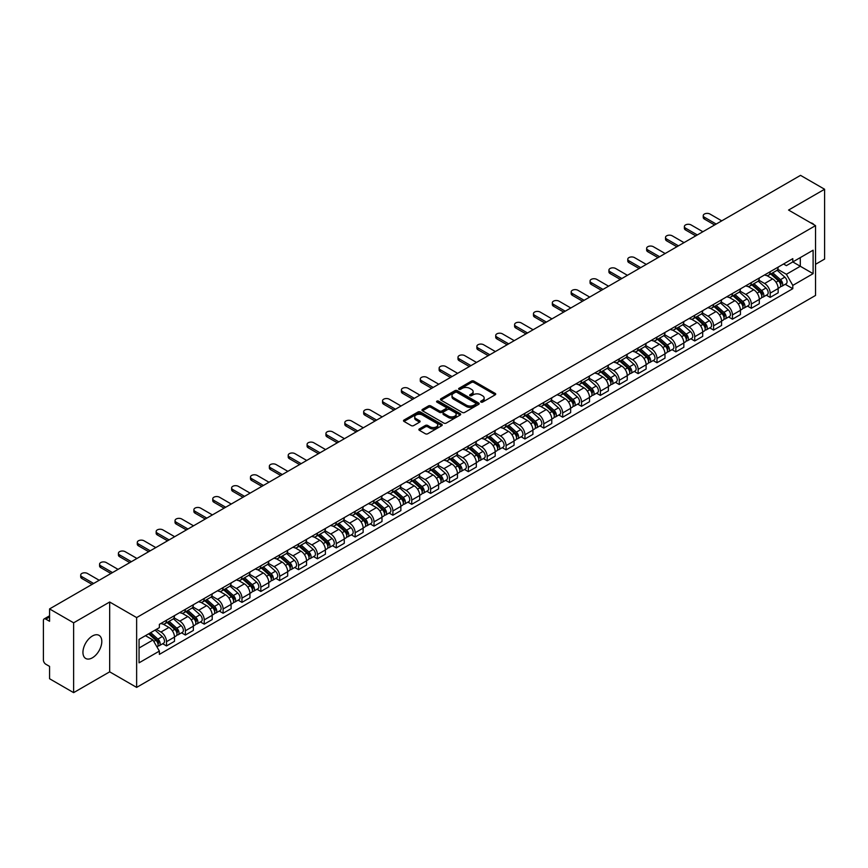 <?xml version="1.0" encoding="UTF-8"?>
<svg xmlns="http://www.w3.org/2000/svg" width="868" height="868" viewBox="0 0 868 868"><rect width="100%" height="100%" fill="white"/><g stroke="black" fill="none" stroke-linecap="round" stroke-linejoin="round"><path stroke-width="1.3" d="M480.959 402.079A1.172 0.684 0 0 0 482.619 402.079L495.227 394.799A1.682 0.966 0 0 0 495.715 394.115A1.682 0.966 0 0 0 495.227 393.421L473.863 381.095A1.682 0.966 0 0 0 471.487 381.095L458.879 388.376A1.172 0.684 0 0 0 460.539 389.331L462.167 388.387A5.371 3.103 0 0 1 469.762 388.387L471.552 389.417A5.371 3.103 0 0 1 473.125 391.609A5.371 3.103 0 0 1 471.552 393.801L469.913 394.745A1.172 0.684 0 0 0 471.574 395.7L473.212 394.766A5.371 3.103 0 0 1 480.807 394.766L482.586 395.786A5.371 3.103 0 0 1 484.16 397.989A5.371 3.103 0 0 1 482.586 400.181L480.959 401.114A1.172 0.684 0 0 0 480.959 402.079L480.959 401.114M92.377 657.803A13.335 7.703 120 0 0 101.089 646.042A13.335 7.703 120 0 0 99.05 635.354A13.335 7.703 120 0 0 92.377 636.016A13.335 7.703 120 0 0 83.664 647.767A13.335 7.703 120 0 0 85.704 658.465A13.335 7.703 120 0 0 92.377 657.803M813.945 224.714A13.335 7.703 120 0 0 812.524 223.434A13.335 7.703 120 0 0 810.701 222.848M419.374 428.922A1.682 0.966 0 0 0 418.886 429.606A1.682 0.966 0 0 0 419.374 430.3L425.374 433.761A1.682 0.966 0 0 0 427.75 433.761L441.758 425.667A1.682 0.966 0 0 0 442.246 424.984A1.682 0.966 0 0 0 441.758 424.3L420.383 411.964A1.682 0.966 0 0 0 418.018 411.964L404.011 420.047A1.682 0.966 0 0 0 403.511 420.73A1.682 0.966 0 0 0 404.011 421.425L411.248 425.602A1.682 0.966 0 0 0 413.624 425.602L419.613 422.141A1.682 0.966 0 0 0 420.112 421.457A1.682 0.966 0 0 0 419.613 420.774L416.022 418.701A4.492 2.593 0 0 1 414.709 416.868A4.492 2.593 0 0 1 417.486 414.47A4.492 2.593 0 0 1 422.38 415.034L436.441 423.15A4.492 2.593 0 0 1 437.754 424.984A4.492 2.593 0 0 1 434.987 427.381A4.492 2.593 0 0 1 430.094 426.817L427.75 425.461A1.682 0.966 0 0 0 425.374 425.461L419.374 428.922L419.374 430.3M136.634 617.582L109.672 602.012L73.628 622.823L49.563 608.924L800.535 175.358L824.6 189.257L788.567 210.056L815.529 225.626L136.634 617.582L136.634 687.402L815.529 295.445L815.529 225.626M462.286 412.441A1.682 0.966 0 0 0 464.662 412.441L478.669 404.358A1.682 0.966 0 0 0 479.158 403.674A1.682 0.966 0 0 0 478.669 402.991L457.306 390.654A1.682 0.966 0 0 0 454.93 390.654L440.922 398.738A1.682 0.966 0 0 0 440.434 399.421A1.682 0.966 0 0 0 440.922 400.105L462.286 412.441M437.298 402.329A1.172 0.684 0 0 1 438.492 402.502L460.192 415.023L446.206 423.096A1.682 0.966 0 0 1 443.83 423.096L422.466 410.759L422.466 409.392A1.682 0.966 0 0 0 421.978 410.076A1.682 0.966 0 0 0 422.466 410.759M422.466 409.392L428.456 405.931A1.682 0.966 0 0 1 430.832 405.931L439.501 410.933A1.682 0.966 0 0 0 441.877 410.933L445.848 408.644A1.682 0.966 0 0 0 446.336 407.96A1.682 0.966 0 0 0 445.848 407.266L436.832 402.058A1.172 0.684 0 0 1 438.492 401.103L460.214 413.645A1.682 0.966 0 0 1 460.702 414.329A1.682 0.966 0 0 1 460.214 415.012L460.214 413.645M73.628 622.823L73.628 692.642L49.563 678.743L49.563 666.385L45.82 664.226A3.418 1.975 -120 0 1 43.4 660.038L43.4 620.522A3.418 1.975 -120 0 1 44.105 618.949L49.563 615.803M815.529 264.306L824.6 259.076L824.6 189.257M73.628 692.642L109.672 671.832L136.634 687.402M49.563 608.924L49.563 621.282L45.82 619.123A3.418 1.975 -120 0 0 44.105 618.949M770.176 271.706A7.866 4.546 60 0 1 768.549 275.243L776.534 270.632A7.866 4.546 -120 0 0 778.162 267.105M758.86 280.18L764.621 283.51A7.866 4.546 60 0 1 770.187 293.145L778.162 288.534A7.866 4.546 -120 0 0 772.596 278.899L766.889 275.601M778.162 288.534L778.162 292.798L770.187 297.399L766.357 295.196M768.549 275.243A7.866 4.546 60 0 1 764.675 274.885M770.187 293.145L770.187 297.399M751.319 282.599A7.866 4.546 60 0 1 749.692 286.136L757.666 281.525A7.866 4.546 -120 0 0 759.294 277.988M747.489 306.089L751.319 308.292L759.294 303.681L759.294 299.427A7.866 4.546 -120 0 0 753.739 289.793L748.021 286.494M749.692 286.136A7.866 4.546 60 0 1 745.818 285.778M739.992 291.073L745.753 294.404A7.866 4.546 60 0 1 751.319 304.039L751.319 308.292M732.451 293.493A7.866 4.546 60 0 1 730.823 297.019L738.809 292.418A7.866 4.546 -120 0 0 740.437 288.881M728.621 316.972L732.451 319.185L740.437 314.574L740.437 310.321A7.866 4.546 -120 0 0 734.87 300.686L729.163 297.388M730.823 297.019A7.866 4.546 60 0 1 726.95 296.672M721.124 301.966L726.885 305.286A7.866 4.546 60 0 1 732.451 314.921L732.451 319.185M713.583 304.386A7.866 4.546 60 0 1 711.955 307.912L719.941 303.312A7.866 4.546 -120 0 0 721.568 299.775M709.764 327.865L713.583 330.079L721.568 325.467L721.568 321.214A7.866 4.546 -120 0 0 716.002 311.579L710.295 308.281M711.955 307.912A7.866 4.546 60 0 1 708.082 307.565M702.255 312.86L708.028 316.18A7.866 4.546 60 0 1 713.583 325.815L713.583 330.079M694.725 315.279A7.866 4.546 60 0 1 693.098 318.806L701.073 314.194A7.866 4.546 -120 0 0 702.7 310.668M690.895 338.759L694.725 340.972L702.7 336.361L702.7 332.097A7.866 4.546 -120 0 0 697.145 322.462L691.427 319.164M693.098 318.806A7.866 4.546 60 0 1 689.225 318.447M683.398 323.742L689.159 327.073A7.866 4.546 60 0 1 694.725 336.708L694.725 340.972M675.857 326.162A7.866 4.546 60 0 1 674.23 329.699L682.205 325.088A7.866 4.546 -120 0 0 683.843 321.561M672.027 349.652L675.857 351.855L683.843 347.254L683.843 342.99A7.866 4.546 -120 0 0 678.277 333.355L672.559 330.057M674.23 329.699A7.866 4.546 60 0 1 670.356 329.341M664.53 334.636L670.291 337.967A7.866 4.546 60 0 1 675.857 347.601L675.857 351.855M656.989 337.055A7.866 4.546 60 0 1 655.362 340.592L663.347 335.981A7.866 4.546 -120 0 0 664.975 332.455M653.17 360.546L656.989 362.748L664.975 358.148L664.975 353.884A7.866 4.546 -120 0 0 659.409 344.249L653.702 340.95M655.362 340.592A7.866 4.546 60 0 1 651.488 340.234M645.662 345.529L651.434 348.86A7.866 4.546 60 0 1 656.989 358.495L656.989 362.748M638.132 347.949A7.866 4.546 60 0 1 636.494 351.486L644.479 346.874A7.866 4.546 -120 0 0 646.107 343.337M634.302 371.439L638.132 373.641L646.107 369.03L646.107 364.777A7.866 4.546 -120 0 0 640.551 355.142L634.833 351.844M636.494 351.486A7.866 4.546 60 0 1 632.631 351.128M626.805 356.423L632.566 359.753A7.866 4.546 60 0 1 638.132 369.388L638.132 373.641M619.264 358.842A7.866 4.546 60 0 1 617.636 362.368L625.611 357.768A7.866 4.546 -120 0 0 627.239 354.231M615.434 382.321L619.264 384.535L627.249 379.924L627.249 375.67A7.866 4.546 -120 0 0 621.683 366.036L615.965 362.737M617.636 362.368A7.866 4.546 60 0 1 613.763 362.021M607.936 367.316L613.698 370.636A7.866 4.546 60 0 1 619.264 380.271L619.264 384.535M600.396 369.735A7.866 4.546 60 0 1 598.768 373.262L606.754 368.661A7.866 4.546 -120 0 0 608.381 365.124M596.576 393.215L600.396 395.428L608.381 390.817L608.381 386.564A7.866 4.546 -120 0 0 602.815 376.929L597.108 373.631M598.768 373.262A7.866 4.546 60 0 1 594.895 372.914M589.068 378.209L594.84 381.529A7.866 4.546 60 0 1 600.396 391.164L600.396 395.428M581.527 380.629A7.866 4.546 60 0 1 579.9 384.155L587.886 379.544A7.866 4.546 -120 0 0 589.513 376.018M577.708 404.108L581.538 406.322L589.513 401.71L589.513 397.446A7.866 4.546 -120 0 0 583.947 387.812L578.24 384.513M579.9 384.155A7.866 4.546 60 0 1 576.026 383.797M570.211 389.092L575.972 392.423A7.866 4.546 60 0 1 581.538 402.058L581.538 406.322M562.67 391.511A7.866 4.546 60 0 1 561.043 395.048L569.017 390.437A7.866 4.546 -120 0 0 570.645 386.911M558.84 415.002L562.67 417.204L570.645 412.604L570.645 408.34A7.866 4.546 -120 0 0 565.09 398.705L559.372 395.407M561.043 395.048A7.866 4.546 60 0 1 557.169 394.69M551.343 399.985L557.104 403.316A7.866 4.546 60 0 1 562.67 412.951L562.67 417.204M543.802 402.405A7.866 4.546 60 0 1 542.174 405.942L550.16 401.331A7.866 4.546 -120 0 0 551.788 397.804M539.972 425.895L543.802 428.098L551.788 423.497L551.788 419.233A7.866 4.546 -120 0 0 546.222 409.598L540.514 406.3M542.174 405.942A7.866 4.546 60 0 1 538.301 405.584M532.475 410.879L538.236 414.21A7.866 4.546 60 0 1 543.802 423.844L543.802 428.098M524.934 413.298A7.866 4.546 60 0 1 523.306 416.835L531.292 412.224A7.866 4.546 -120 0 0 532.919 408.687M521.115 436.778L524.934 438.991L532.919 434.38L532.919 430.127A7.866 4.546 -120 0 0 527.353 420.492L521.646 417.193M523.306 416.835A7.866 4.546 60 0 1 519.433 416.477M513.606 421.772L519.379 425.103A7.866 4.546 60 0 1 524.934 434.738L524.934 438.991M506.077 424.192A7.866 4.546 60 0 1 504.449 427.718L512.424 423.117A7.866 4.546 -120 0 0 514.051 419.58M502.246 447.671L506.077 449.884L514.051 445.273L514.051 441.02A7.866 4.546 -120 0 0 508.496 431.385L502.778 428.087M504.449 427.718A7.866 4.546 60 0 1 500.576 427.371M494.749 432.665L500.51 435.986A7.866 4.546 60 0 1 506.077 445.62L506.077 449.884M487.208 435.085A7.866 4.546 60 0 1 485.581 438.611L493.556 434.011A7.866 4.546 -120 0 0 495.194 430.474M483.378 458.564L487.208 460.778L495.194 456.167L495.194 451.913A7.866 4.546 -120 0 0 489.628 442.279L483.91 438.98M485.581 438.611A7.866 4.546 60 0 1 481.707 438.253M475.881 443.548L481.642 446.879A7.866 4.546 60 0 1 487.208 456.514L487.208 460.778M468.34 445.978A7.866 4.546 60 0 1 466.713 449.505L474.698 444.893A7.866 4.546 -120 0 0 476.326 441.367M464.521 469.458L468.34 471.671L476.326 467.06L476.326 462.796A7.866 4.546 -120 0 0 470.76 453.161L465.053 449.863M466.713 449.505A7.866 4.546 60 0 1 462.839 449.147M457.013 454.441L462.785 457.772A7.866 4.546 60 0 1 468.34 467.407L468.34 471.671M449.483 456.861A7.866 4.546 60 0 1 447.845 460.398L455.83 455.787A7.866 4.546 -120 0 0 457.458 452.261M445.653 480.351L449.483 482.554L457.458 477.953L457.458 473.689A7.866 4.546 -120 0 0 451.902 464.054L446.185 460.756M447.845 460.398A7.866 4.546 60 0 1 443.982 460.04M438.156 465.335L443.917 468.666A7.866 4.546 60 0 1 449.483 478.301L449.483 482.554M430.615 467.754A7.866 4.546 60 0 1 428.987 471.291L436.962 466.68A7.866 4.546 -120 0 0 438.59 463.154M426.785 491.245L430.615 493.447L438.6 488.847L438.6 484.583A7.866 4.546 -120 0 0 433.034 474.948L427.316 471.649M428.987 471.291A7.866 4.546 60 0 1 425.114 470.933M419.287 476.228L425.049 479.559A7.866 4.546 60 0 1 430.615 489.194L430.615 493.447M411.747 478.648A7.866 4.546 60 0 1 410.119 482.185L418.105 477.574A7.866 4.546 -120 0 0 419.732 474.036M407.927 502.127L411.747 504.341L419.732 499.729L419.732 495.476A7.866 4.546 -120 0 0 414.166 485.841L408.459 482.543M410.119 482.185A7.866 4.546 60 0 1 406.246 481.827M400.419 487.122L406.191 490.453A7.866 4.546 60 0 1 411.747 500.087L411.747 504.341M392.879 489.541A7.866 4.546 60 0 1 391.251 493.067L399.237 488.467A7.866 4.546 -120 0 0 400.864 484.93M389.059 513.021L392.889 515.234L400.864 510.623L400.864 506.369A7.866 4.546 -120 0 0 395.298 496.735L389.591 493.436M391.251 493.067A7.866 4.546 60 0 1 387.378 492.72M381.562 498.015L387.323 501.335A7.866 4.546 60 0 1 392.889 510.97L392.889 515.234M374.021 500.435A7.866 4.546 60 0 1 372.394 503.961L380.368 499.35A7.866 4.546 -120 0 0 381.996 495.823M370.191 523.914L374.021 526.127L381.996 521.516L381.996 517.263A7.866 4.546 -120 0 0 376.441 507.628L370.723 504.33M372.394 503.961A7.866 4.546 60 0 1 368.52 503.603M362.694 508.898L368.455 512.229A7.866 4.546 60 0 1 374.021 521.863L374.021 526.127M355.153 511.328A7.866 4.546 60 0 1 353.526 514.854L361.511 510.243A7.866 4.546 -120 0 0 363.139 506.717M351.323 534.807L355.153 537.021L363.139 532.409L363.139 528.145A7.866 4.546 -120 0 0 357.573 518.511L351.865 515.212M353.526 514.854A7.866 4.546 60 0 1 349.652 514.496M343.826 519.791L349.587 523.122A7.866 4.546 60 0 1 355.153 532.757L355.153 537.021M336.285 522.211A7.866 4.546 60 0 1 334.657 525.748L342.643 521.136A7.866 4.546 -120 0 0 344.271 517.61M332.466 545.701L336.285 547.903L344.271 543.303L344.271 539.039A7.866 4.546 -120 0 0 338.704 529.404L332.997 526.106M334.657 525.748A7.866 4.546 60 0 1 330.784 525.39M324.957 530.684L330.73 534.015A7.866 4.546 60 0 1 336.285 543.65L336.285 547.903M317.428 533.104A7.866 4.546 60 0 1 315.8 536.641L323.775 532.03A7.866 4.546 -120 0 0 325.402 528.504M313.598 556.594L317.428 558.797L325.402 554.196L325.402 549.932A7.866 4.546 -120 0 0 319.847 540.297L314.129 536.999M315.8 536.641A7.866 4.546 60 0 1 311.927 536.283M306.1 541.578L311.862 544.909A7.866 4.546 60 0 1 317.428 554.543L317.428 558.797M298.559 543.997A7.866 4.546 60 0 1 296.932 547.534L304.907 542.923A7.866 4.546 -120 0 0 306.545 539.386M294.729 567.477L298.559 569.69L306.545 565.079L306.545 560.826A7.866 4.546 -120 0 0 300.979 551.191L295.261 547.892M296.932 547.534A7.866 4.546 60 0 1 293.059 547.176M287.232 552.471L292.993 555.802A7.866 4.546 60 0 1 298.559 565.437L298.559 569.69M279.691 554.891A7.866 4.546 60 0 1 278.064 558.417L286.049 553.817A7.866 4.546 -120 0 0 287.677 550.279M275.872 578.37L279.691 580.583L287.677 575.972L287.677 571.719A7.866 4.546 -120 0 0 282.111 562.084L276.404 558.786M278.064 558.417A7.866 4.546 60 0 1 274.19 558.07M268.364 563.365L274.136 566.685A7.866 4.546 60 0 1 279.691 576.319L279.691 580.583M260.834 565.784A7.866 4.546 60 0 1 259.196 569.31L267.181 564.699A7.866 4.546 -120 0 0 268.809 561.173M257.004 589.264L260.834 591.477L268.809 586.866L268.809 582.602A7.866 4.546 -120 0 0 263.254 572.967L257.536 569.668M259.196 569.31A7.866 4.546 60 0 1 255.333 568.952M249.507 574.247L255.268 577.578A7.866 4.546 60 0 1 260.834 587.213L260.834 591.477M241.966 576.678A7.866 4.546 60 0 1 240.338 580.204L248.313 575.592A7.866 4.546 -120 0 0 249.951 572.066M238.136 600.157L241.966 602.37L249.951 597.759L249.951 593.495A7.866 4.546 -120 0 0 244.385 583.86L238.667 580.562M240.338 580.204A7.866 4.546 60 0 1 236.465 579.846M230.638 585.14L236.4 588.471A7.866 4.546 60 0 1 241.966 598.106L241.966 602.37M223.098 587.56A7.866 4.546 60 0 1 221.47 591.097L229.456 586.486A7.866 4.546 -120 0 0 231.083 582.96M219.278 611.05L223.098 613.253L231.083 608.652L231.083 604.388A7.866 4.546 -120 0 0 225.517 594.754L219.81 591.455M221.47 591.097A7.866 4.546 60 0 1 217.597 590.739M211.77 596.034L217.542 599.365A7.866 4.546 60 0 1 223.098 609L223.098 613.253M204.23 598.453A7.866 4.546 60 0 1 202.602 601.991L210.588 597.379A7.866 4.546 -120 0 0 212.215 593.842M200.41 621.944L204.24 624.146L212.215 619.546L212.215 615.282A7.866 4.546 -120 0 0 206.649 605.647L200.942 602.349M202.602 601.991A7.866 4.546 60 0 1 198.729 601.632M192.913 606.927L198.674 610.258A7.866 4.546 60 0 1 204.24 619.893L204.24 624.146M185.372 609.347A7.866 4.546 60 0 1 183.745 612.873L191.719 608.273A7.866 4.546 -120 0 0 193.347 604.736M181.542 632.826L185.372 635.04L193.347 630.428L193.347 626.175A7.866 4.546 -120 0 0 187.792 616.54L182.074 613.242M183.745 612.873A7.866 4.546 60 0 1 179.871 612.526M174.045 617.821L179.806 621.141A7.866 4.546 60 0 1 185.372 630.786L185.372 635.04M166.504 620.24A7.866 4.546 60 0 1 164.877 623.766L172.862 619.166A7.866 4.546 -120 0 0 174.49 615.629M162.674 643.72L166.504 645.933L174.49 641.322L174.49 637.069A7.866 4.546 -120 0 0 168.924 627.434L163.217 624.135M164.877 623.766A7.866 4.546 60 0 1 161.003 623.419M156.349 629.387L160.938 632.034A7.866 4.546 60 0 1 166.504 641.669L166.504 645.933M783.544 263.991L786.386 265.63L813.11 250.201L800.296 257.601L800.296 266.259L786.386 274.288L777.717 269.286M139.054 648.027L152.963 639.998L159.376 651.098L139.054 662.827L139.054 639.369L159.376 627.64L159.376 624.352L792.799 258.653L792.799 261.93L813.11 273.659L792.799 285.398L786.386 274.288M813.11 250.201L813.11 273.659M159.376 651.098L159.376 654.374L792.799 288.675L792.799 285.398M109.672 602.012L109.672 671.832M152.963 639.998L145.466 635.669M785.225 284.303L792.799 288.675M481.425 402.242L482.586 401.569A5.371 3.103 0 0 0 484.16 399.378L484.16 397.989M473.125 391.609L473.125 393.009A5.371 3.103 0 0 1 471.552 395.2L470.38 395.873M495.205 394.81L473.863 382.484A1.682 0.966 0 0 0 471.487 382.484L459.346 389.493M478.669 402.991L478.669 404.358L457.306 392.043A1.682 0.966 0 0 0 454.93 392.043L440.944 400.115L440.922 398.738M475.697 404.152A1.172 0.684 0 0 0 475.697 403.197L456.948 392.369A1.172 0.684 0 0 0 455.288 392.369L453.563 393.356A5.371 3.103 0 0 0 451.989 395.548A5.371 3.103 0 0 0 453.563 397.739L466.387 405.15A5.371 3.103 0 0 0 473.982 405.15L475.697 404.152L475.697 405.551A1.172 0.684 0 0 0 476.044 405.063L476.044 403.674M451.989 395.548L451.989 396.947A5.371 3.103 0 0 0 453.563 399.139L453.563 397.739M475.697 405.551L473.982 406.539A5.371 3.103 0 0 1 466.387 406.539L453.563 399.139M422.488 410.781L428.456 407.331L428.456 405.931M446.336 407.96L446.336 409.349A1.682 0.966 0 0 1 445.848 410.032L441.877 412.333A1.682 0.966 0 0 1 439.501 412.333L430.832 407.331A1.682 0.966 0 0 0 428.456 407.331M448.485 416.13A4.492 2.593 0 0 0 453.389 416.694A4.492 2.593 0 0 0 456.156 414.296A4.492 2.593 0 0 0 454.843 412.463L449.884 409.598A1.682 0.966 0 0 0 447.508 409.598L443.537 411.899A1.682 0.966 0 0 0 443.038 412.582A1.682 0.966 0 0 0 443.537 413.266L448.485 416.13L448.485 417.519A4.492 2.593 0 0 0 453.389 418.083A4.492 2.593 0 0 0 456.156 415.685L456.156 414.296M443.038 412.582L443.038 413.982A1.682 0.966 0 0 0 443.537 414.665L443.537 413.266M448.485 417.519L443.537 414.665M437.754 424.984L437.754 426.383A4.492 2.593 0 0 1 434.987 428.781A4.492 2.593 0 0 1 430.094 428.217L427.75 426.861A1.682 0.966 0 0 0 425.374 426.861L419.396 430.311M414.709 416.868L414.709 418.257A4.492 2.593 0 0 0 416.022 420.09L416.022 418.701M419.591 422.152L416.022 420.09M441.736 425.678L420.383 413.363A1.682 0.966 0 0 0 418.018 413.363L404.032 421.436M770.73 273.984L778.412 280.841A4.275 2.474 60 0 1 779.757 287.46L778.162 288.371M770.936 274.169L774.549 276.252M771.5 273.539L780.061 281.167A2.051 1.183 60 0 1 780.701 284.346A2.051 1.183 60 0 1 780.516 284.422M772.78 272.802L780.473 279.659A4.275 2.474 60 0 1 781.808 286.266A4.275 2.474 60 0 1 780.516 286.407M777.066 270.219L784.824 277.142A4.275 2.474 60 0 1 786.169 283.76L781.808 286.266M714.614 224.964L704.393 219.061A3.939 2.268 180 0 1 703.243 217.456L703.243 215.644A3.939 2.268 -0 0 0 704.393 217.25L716.187 224.063M721.753 220.852L709.959 214.038A3.939 2.268 -0 0 0 705.673 213.55A3.939 2.268 -0 0 0 703.243 215.644M751.862 284.878L759.554 291.735A4.275 2.474 60 0 1 760.889 298.342L759.294 299.265M752.068 285.062L755.681 287.145M752.643 284.433L761.193 292.06A2.051 1.183 60 0 1 761.833 295.239A2.051 1.183 60 0 1 761.648 295.304M753.923 283.684L761.605 290.552A4.275 2.474 60 0 1 762.95 297.16A4.275 2.474 60 0 1 761.659 297.301M758.209 281.113L765.956 288.035A4.275 2.474 60 0 1 767.301 294.643L762.95 297.16M732.993 295.771L740.686 302.628A4.275 2.474 60 0 1 742.031 309.236L740.437 310.158M733.2 295.945L736.823 298.039M733.775 295.315L742.324 302.954A2.051 1.183 60 0 1 742.975 306.122A2.051 1.183 60 0 1 742.78 306.198M735.055 294.577L742.737 301.446A4.275 2.474 60 0 1 744.082 308.053A4.275 2.474 60 0 1 742.791 308.194M739.341 292.006L747.098 298.928A4.275 2.474 60 0 1 748.433 305.536L744.082 308.053M695.745 235.857L685.536 229.955A3.939 2.268 180 0 1 684.375 228.349L684.375 226.537A3.939 2.268 -0 0 0 685.536 228.143L697.319 234.946M702.885 231.734L691.091 224.931A3.939 2.268 -0 0 0 686.805 224.443A3.939 2.268 -0 0 0 684.375 226.537M676.888 246.751L666.667 240.848A3.939 2.268 180 0 1 665.517 239.242L665.517 237.431A3.939 2.268 -0 0 0 666.667 239.036L678.461 245.839M684.017 242.628L672.233 235.825A3.939 2.268 -0 0 0 667.948 235.326A3.939 2.268 -0 0 0 665.517 237.431M714.136 306.664L721.818 313.522A4.275 2.474 60 0 1 723.163 320.129L721.568 321.051M714.331 306.838L717.955 308.932M714.906 306.209L723.467 313.847A2.051 1.183 60 0 1 724.107 317.015A2.051 1.183 60 0 1 723.923 317.091M716.187 305.471L723.879 312.328A4.275 2.474 60 0 1 725.214 318.947A4.275 2.474 60 0 1 723.923 319.077M720.473 302.899L728.23 309.822A4.275 2.474 60 0 1 729.576 316.429L725.214 318.947M695.268 317.547L702.95 324.415A4.275 2.474 60 0 1 704.295 331.023L702.7 331.945M695.474 317.731L699.087 319.825M696.038 317.102L704.599 324.74A2.051 1.183 60 0 1 705.239 327.909A2.051 1.183 60 0 1 705.055 327.985M697.319 316.364L705.011 323.221A4.275 2.474 60 0 1 706.357 329.84A4.275 2.474 60 0 1 705.066 329.97M701.615 313.793L709.362 320.715A4.275 2.474 60 0 1 710.708 327.323L706.357 329.84M676.4 328.44L684.092 335.298A4.275 2.474 60 0 1 685.427 341.916L683.832 342.838M676.606 328.625L680.23 330.708M677.181 327.995L685.731 335.623A2.051 1.183 60 0 1 686.382 338.802A2.051 1.183 60 0 1 686.187 338.878M678.461 327.258L686.143 334.115A4.275 2.474 60 0 1 687.489 340.723A4.275 2.474 60 0 1 686.197 340.864M682.747 324.686L690.505 331.598A4.275 2.474 60 0 1 691.839 338.216L687.489 340.723M658.02 257.644L647.799 251.742A3.939 2.268 180 0 1 646.649 250.136L646.649 248.324A3.939 2.268 -0 0 0 647.799 249.93L659.593 256.733M665.159 253.521L653.365 246.718A3.939 2.268 -0 0 0 649.08 246.219A3.939 2.268 -0 0 0 646.649 248.324M639.152 268.527L628.942 262.635A3.939 2.268 180 0 1 627.781 261.029L627.781 259.207A3.939 2.268 -0 0 0 628.942 260.812L640.725 267.626M646.291 264.414L634.497 257.601A3.939 2.268 -0 0 0 630.211 257.112A3.939 2.268 -0 0 0 627.781 259.207M620.295 279.42L610.074 273.529A3.939 2.268 180 0 1 608.924 271.923L608.924 270.1A3.939 2.268 -0 0 0 610.074 271.706L621.868 278.519M627.423 275.308L615.64 268.494A3.939 2.268 -0 0 0 611.343 268.006A3.939 2.268 -0 0 0 608.924 270.1M657.543 339.334L665.224 346.191A4.275 2.474 60 0 1 666.57 352.809L664.975 353.721M657.738 339.518L661.362 341.601M658.313 338.889L666.863 346.516A2.051 1.183 60 0 1 667.514 349.695A2.051 1.183 60 0 1 667.329 349.771M659.593 338.151L667.286 345.008A4.275 2.474 60 0 1 668.62 351.616A4.275 2.474 60 0 1 667.329 351.757M663.879 335.569L671.637 342.491A4.275 2.474 60 0 1 672.982 349.11L668.62 351.616M601.426 290.313L591.206 284.411A3.939 2.268 180 0 1 590.056 282.805L590.056 280.993A3.939 2.268 -0 0 0 591.206 282.599L603 289.402M608.566 286.19L596.772 279.387A3.939 2.268 -0 0 0 592.486 278.899A3.939 2.268 -0 0 0 590.056 280.993M638.674 350.227L646.356 357.084A4.275 2.474 60 0 1 647.702 363.692L646.107 364.614M638.881 350.412L642.494 352.495M639.445 349.782L648.005 357.41A2.051 1.183 60 0 1 648.646 360.589A2.051 1.183 60 0 1 648.461 360.654M640.725 349.034L648.418 355.902A4.275 2.474 60 0 1 649.763 362.509A4.275 2.474 60 0 1 648.472 362.65M645.011 346.462L652.769 353.385A4.275 2.474 60 0 1 654.114 359.992L649.763 362.509M582.558 301.207L572.337 295.304A3.939 2.268 180 0 1 571.187 293.699L571.187 291.887A3.939 2.268 -0 0 0 572.337 293.493L584.131 300.295M589.697 297.084L577.904 290.281A3.939 2.268 -0 0 0 573.618 289.793A3.939 2.268 -0 0 0 571.187 291.887M619.806 361.121L627.499 367.978A4.275 2.474 60 0 1 628.833 374.585L627.239 375.508M620.012 361.294L623.625 363.388M620.587 360.665L629.137 368.303A2.051 1.183 60 0 1 629.777 371.471A2.051 1.183 60 0 1 629.593 371.547M621.868 359.927L629.55 366.784A4.275 2.474 60 0 1 630.895 373.403A4.275 2.474 60 0 1 629.604 373.533M626.154 357.356L633.9 364.278A4.275 2.474 60 0 1 635.246 370.886L630.895 373.403M563.701 312.1L553.48 306.198A3.939 2.268 180 0 1 552.33 304.592L552.33 302.78A3.939 2.268 -0 0 0 553.48 304.386L565.263 311.189M570.829 307.977L559.035 301.174A3.939 2.268 -0 0 0 554.75 300.675A3.939 2.268 -0 0 0 552.33 302.78M600.949 372.014L608.631 378.871A4.275 2.474 60 0 1 609.976 385.479L608.381 386.401M601.144 372.188L604.768 374.282M601.719 371.558L610.269 379.197A2.051 1.183 60 0 1 610.92 382.365A2.051 1.183 60 0 1 610.725 382.441M603 370.82L610.681 377.678A4.275 2.474 60 0 1 612.027 384.296A4.275 2.474 60 0 1 610.736 384.426M607.285 368.249L615.043 375.171A4.275 2.474 60 0 1 616.378 381.779L612.027 384.296M544.833 322.994L534.612 317.091A3.939 2.268 180 0 1 533.462 315.485L533.462 313.673A3.939 2.268 -0 0 0 534.612 315.279L546.406 322.082M551.961 318.871L540.178 312.068A3.939 2.268 -0 0 0 535.892 311.569A3.939 2.268 -0 0 0 533.462 313.673M582.081 382.896L589.763 389.765A4.275 2.474 60 0 1 591.108 396.372L589.513 397.294M582.287 383.081L585.9 385.175M582.851 382.452L591.412 390.09A2.051 1.183 60 0 1 592.052 393.258A2.051 1.183 60 0 1 591.867 393.334M584.131 381.714L591.824 388.571A4.275 2.474 60 0 1 593.159 395.179A4.275 2.474 60 0 1 591.867 395.32M588.417 379.142L596.175 386.054A4.275 2.474 60 0 1 597.52 392.672L593.159 395.179M525.965 333.876L515.744 327.985A3.939 2.268 180 0 1 514.594 326.379L514.594 324.556A3.939 2.268 -0 0 0 515.744 326.162L527.538 332.976M533.104 329.764L521.31 322.95A3.939 2.268 -0 0 0 517.024 322.462A3.939 2.268 -0 0 0 514.594 324.556M563.213 393.79L570.905 400.647A4.275 2.474 60 0 1 572.24 407.266L570.645 408.188M563.419 393.974L567.032 396.058M563.994 393.345L572.544 400.973A2.051 1.183 60 0 1 573.184 404.152A2.051 1.183 60 0 1 572.999 404.228M565.274 392.607L572.956 399.464A4.275 2.474 60 0 1 574.301 406.072A4.275 2.474 60 0 1 573.01 406.213M569.56 390.036L577.307 396.947A4.275 2.474 60 0 1 578.652 403.566L574.301 406.072M507.096 344.77L496.887 338.878A3.939 2.268 180 0 1 495.726 337.272L495.726 335.449A3.939 2.268 -0 0 0 496.887 337.055L508.67 343.869M514.236 340.657L502.442 333.844A3.939 2.268 -0 0 0 498.156 333.355A3.939 2.268 -0 0 0 495.726 335.449M544.344 404.683L552.037 411.541A4.275 2.474 60 0 1 553.383 418.159L551.788 419.07M544.551 404.868L548.175 406.951M545.126 404.238L553.675 411.866A2.051 1.183 60 0 1 554.327 415.045A2.051 1.183 60 0 1 554.131 415.121M546.406 403.501L554.088 410.358A4.275 2.474 60 0 1 555.433 416.966A4.275 2.474 60 0 1 554.142 417.107M550.692 400.918L558.45 407.841A4.275 2.474 60 0 1 559.784 414.448L555.433 416.966M488.239 355.663L478.018 349.761A3.939 2.268 180 0 1 476.868 348.155L476.868 346.343A3.939 2.268 -0 0 0 478.018 347.949L489.812 354.752M495.368 351.54L483.584 344.737A3.939 2.268 -0 0 0 479.299 344.249A3.939 2.268 -0 0 0 476.868 346.343M525.487 415.577L533.169 422.434A4.275 2.474 60 0 1 534.514 429.042L532.919 429.964M525.683 415.761L529.306 417.844M526.258 415.132L534.818 422.759A2.051 1.183 60 0 1 535.458 425.938A2.051 1.183 60 0 1 535.274 426.004M527.538 414.383L535.231 421.251A4.275 2.474 60 0 1 536.565 427.859A4.275 2.474 60 0 1 535.274 428M531.824 411.812L539.581 418.734A4.275 2.474 60 0 1 540.927 425.342L536.565 427.859M469.371 366.556L459.15 360.654A3.939 2.268 180 0 1 458 359.048L458 357.236A3.939 2.268 -0 0 0 459.15 358.842L470.944 365.645M476.51 362.433L464.716 355.63A3.939 2.268 -0 0 0 460.431 355.142A3.939 2.268 -0 0 0 458 357.236M506.619 426.47L514.301 433.327A4.275 2.474 60 0 1 515.646 439.935L514.051 440.857M506.825 426.644L510.438 428.738M507.389 426.014L515.95 433.653A2.051 1.183 60 0 1 516.59 436.821A2.051 1.183 60 0 1 516.406 436.897M508.67 425.277L516.362 432.134A4.275 2.474 60 0 1 517.708 438.752A4.275 2.474 60 0 1 516.417 438.882M512.966 422.705L520.713 429.627A4.275 2.474 60 0 1 522.059 436.235L517.708 438.752M450.503 377.45L440.293 371.547A3.939 2.268 180 0 1 439.132 369.942L439.132 368.13A3.939 2.268 -0 0 0 440.293 369.735L452.076 376.538M457.642 373.327L445.848 366.524A3.939 2.268 -0 0 0 441.562 366.025A3.939 2.268 -0 0 0 439.132 368.13M487.751 437.353L495.444 444.221A4.275 2.474 60 0 1 496.778 450.828L495.183 451.751M487.957 437.537L491.581 439.631M488.532 436.908L497.082 444.546A2.051 1.183 60 0 1 497.733 447.714A2.051 1.183 60 0 1 497.538 447.79M489.812 436.17L497.494 443.027A4.275 2.474 60 0 1 498.84 449.646A4.275 2.474 60 0 1 497.548 449.776M494.098 433.599L501.856 440.521A4.275 2.474 60 0 1 503.19 447.129L498.84 449.646M431.646 388.343L421.425 382.441A3.939 2.268 180 0 1 420.275 380.835L420.275 379.023A3.939 2.268 -0 0 0 421.425 380.629L433.219 387.432M438.774 384.22L426.991 377.417A3.939 2.268 -0 0 0 422.694 376.918A3.939 2.268 -0 0 0 420.275 379.023M468.894 448.246L476.575 455.114A4.275 2.474 60 0 1 477.921 461.722L476.326 462.644M469.089 448.43L472.713 450.525M469.664 447.801L478.214 455.44A2.051 1.183 60 0 1 478.865 458.608A2.051 1.183 60 0 1 478.68 458.684M470.944 447.063L478.637 453.921A4.275 2.474 60 0 1 479.971 460.528A4.275 2.474 60 0 1 478.68 460.669M475.23 444.492L482.988 451.403A4.275 2.474 60 0 1 484.333 458.022L479.971 460.528M412.777 399.226L402.557 393.334A3.939 2.268 180 0 1 401.407 391.728L401.407 389.906A3.939 2.268 -0 0 0 402.557 391.511L414.351 398.325M419.917 395.114L408.123 388.3A3.939 2.268 -0 0 0 403.837 387.812A3.939 2.268 -0 0 0 401.407 389.906M450.025 459.139L457.707 465.997A4.275 2.474 60 0 1 459.053 472.615L457.458 473.537M450.232 459.324L453.845 461.407M450.796 458.695L459.356 466.322A2.051 1.183 60 0 1 459.997 469.501A2.051 1.183 60 0 1 459.812 469.577M452.076 457.957L459.769 464.814A4.275 2.474 60 0 1 461.114 471.422A4.275 2.474 60 0 1 459.823 471.563M456.362 455.385L464.12 462.297A4.275 2.474 60 0 1 465.465 468.915L461.114 471.422M393.909 410.119L383.689 404.228A3.939 2.268 180 0 1 382.538 402.622L382.538 400.799A3.939 2.268 -0 0 0 383.689 402.405L395.482 409.219M401.049 406.007L389.255 399.193A3.939 2.268 -0 0 0 384.969 398.705A3.939 2.268 -0 0 0 382.538 400.799M431.157 470.033L438.85 476.89A4.275 2.474 60 0 1 440.184 483.509L438.59 484.42M431.363 470.217L434.976 472.3M431.939 469.588L440.488 477.216A2.051 1.183 60 0 1 441.128 480.395A2.051 1.183 60 0 1 440.944 480.471M433.219 468.85L440.901 475.707A4.275 2.474 60 0 1 442.246 482.315A4.275 2.474 60 0 1 440.955 482.456M437.505 466.268L445.251 473.19A4.275 2.474 60 0 1 446.597 479.798L442.246 482.315M375.052 421.013L364.831 415.11A3.939 2.268 180 0 1 363.681 413.504L363.681 411.692A3.939 2.268 -0 0 0 364.831 413.298L376.614 420.101M382.18 416.89L370.386 410.087A3.939 2.268 -0 0 0 366.101 409.598A3.939 2.268 -0 0 0 363.681 411.692M412.3 480.926L419.982 487.783A4.275 2.474 60 0 1 421.327 494.391L419.732 495.313M412.495 481.111L416.119 483.194M413.07 480.481L421.62 488.109A2.051 1.183 60 0 1 422.271 491.277A2.051 1.183 60 0 1 422.076 491.353M414.351 479.733L422.032 486.601A4.275 2.474 60 0 1 423.378 493.208A4.275 2.474 60 0 1 422.087 493.349M418.636 477.161L426.394 484.084A4.275 2.474 60 0 1 427.729 490.691L423.378 493.208M356.184 431.906L345.963 426.004A3.939 2.268 180 0 1 344.813 424.398L344.813 422.586A3.939 2.268 -0 0 0 345.963 424.192L357.757 430.995M363.312 427.783L351.529 420.98A3.939 2.268 -0 0 0 347.243 420.492A3.939 2.268 -0 0 0 344.813 422.586M393.432 491.82L401.114 498.677A4.275 2.474 60 0 1 402.459 505.284L400.864 506.207M393.638 491.993L397.251 494.087M394.202 491.364L402.763 499.002A2.051 1.183 60 0 1 403.403 502.171A2.051 1.183 60 0 1 403.219 502.246M395.482 490.626L403.175 497.483A4.275 2.474 60 0 1 404.51 504.102A4.275 2.474 60 0 1 403.219 504.232M399.768 488.055L407.526 494.977A4.275 2.474 60 0 1 408.871 501.585L404.51 504.102M337.316 442.799L327.095 436.897A3.939 2.268 180 0 1 325.945 435.291L325.945 433.479A3.939 2.268 -0 0 0 327.095 435.085L338.889 441.888M344.455 438.676L332.661 431.873A3.939 2.268 -0 0 0 328.375 431.374A3.939 2.268 -0 0 0 325.945 433.479M374.564 502.702L382.256 509.57A4.275 2.474 60 0 1 383.591 516.178L381.996 517.1M374.77 502.887L378.383 504.981M375.345 502.257L383.895 509.896A2.051 1.183 60 0 1 384.535 513.064A2.051 1.183 60 0 1 384.35 513.14M376.625 501.52L384.307 508.377A4.275 2.474 60 0 1 385.652 514.995A4.275 2.474 60 0 1 384.361 515.125M380.911 498.948L388.658 505.87A4.275 2.474 60 0 1 390.003 512.478L385.652 514.995M318.447 453.693L308.238 447.79A3.939 2.268 180 0 1 307.077 446.185L307.077 444.373A3.939 2.268 -0 0 0 308.238 445.978L320.021 452.781M325.587 449.57L313.793 442.767A3.939 2.268 -0 0 0 309.507 442.268A3.939 2.268 -0 0 0 307.077 444.373M355.696 513.596L363.388 520.453A4.275 2.474 60 0 1 364.734 527.071L363.139 527.994M355.902 513.78L359.526 515.874M356.477 513.151L365.027 520.778A2.051 1.183 60 0 1 365.678 523.957A2.051 1.183 60 0 1 365.482 524.033M357.757 512.413L365.439 519.27A4.275 2.474 60 0 1 366.784 525.878A4.275 2.474 60 0 1 365.493 526.019M362.043 509.841L369.801 516.753A4.275 2.474 60 0 1 371.135 523.371L366.784 525.878M299.59 464.575L289.369 458.684A3.939 2.268 180 0 1 288.219 457.078L288.219 455.255A3.939 2.268 -0 0 0 289.369 456.861L301.163 463.675M306.719 460.463L294.936 453.649A3.939 2.268 -0 0 0 290.65 453.161A3.939 2.268 -0 0 0 288.219 455.255M336.838 524.489L344.52 531.346A4.275 2.474 60 0 1 345.865 537.965L344.271 538.887M337.034 524.673L340.657 526.757M337.609 524.044L346.169 531.672A2.051 1.183 60 0 1 346.809 534.851A2.051 1.183 60 0 1 346.625 534.927M338.889 523.306L346.582 530.164A4.275 2.474 60 0 1 347.916 536.771A4.275 2.474 60 0 1 346.625 536.912M343.175 520.735L350.932 527.646A4.275 2.474 60 0 1 352.278 534.265L347.916 536.771M280.722 475.469L270.501 469.577A3.939 2.268 180 0 1 269.351 467.971L269.351 466.149A3.939 2.268 -0 0 0 270.501 467.754L282.295 474.568M287.861 471.357L276.067 464.543A3.939 2.268 -0 0 0 271.782 464.054A3.939 2.268 -0 0 0 269.351 466.149M317.97 535.382L325.663 542.24A4.275 2.474 60 0 1 326.997 548.847L325.402 549.769M318.176 535.567L321.789 537.65M318.74 534.938L327.301 542.565A2.051 1.183 60 0 1 327.941 545.744A2.051 1.183 60 0 1 327.757 545.809M320.021 534.2L327.713 541.057A4.275 2.474 60 0 1 329.059 547.665A4.275 2.474 60 0 1 327.768 547.806M324.317 531.617L332.064 538.54A4.275 2.474 60 0 1 333.41 545.147L329.059 547.665M261.854 486.362L251.644 480.46A3.939 2.268 180 0 1 250.483 478.854L250.483 477.042A3.939 2.268 -0 0 0 251.644 478.648L263.427 485.451M268.993 482.239L257.199 475.436A3.939 2.268 -0 0 0 252.913 474.948A3.939 2.268 -0 0 0 250.483 477.042M299.102 546.276L306.795 553.133A4.275 2.474 60 0 1 308.14 559.741L306.534 560.663M299.308 546.46L302.932 548.543M299.883 545.831L308.433 553.458A2.051 1.183 60 0 1 309.084 556.627A2.051 1.183 60 0 1 308.889 556.703M301.163 545.082L308.845 551.95A4.275 2.474 60 0 1 310.191 558.558A4.275 2.474 60 0 1 308.899 558.699M305.449 542.511L313.207 549.433A4.275 2.474 60 0 1 314.541 556.041L310.191 558.558M242.997 497.255L232.776 491.353A3.939 2.268 180 0 1 231.626 489.747L231.626 487.935A3.939 2.268 -0 0 0 232.776 489.541L244.57 496.344M250.125 493.132L238.342 486.33A3.939 2.268 -0 0 0 234.045 485.83A3.939 2.268 -0 0 0 231.626 487.935M280.245 557.169L287.926 564.026A4.275 2.474 60 0 1 289.272 570.634L287.677 571.556M280.44 557.343L284.064 559.437M281.015 556.713L289.565 564.352A2.051 1.183 60 0 1 290.216 567.52A2.051 1.183 60 0 1 290.031 567.596M282.295 555.976L289.988 562.833A4.275 2.474 60 0 1 291.322 569.451A4.275 2.474 60 0 1 290.031 569.582M286.581 553.404L294.339 560.327A4.275 2.474 60 0 1 295.684 566.934L291.322 569.451M224.128 508.149L213.908 502.246A3.939 2.268 180 0 1 212.758 500.641L212.758 498.829A3.939 2.268 -0 0 0 213.908 500.435L225.702 507.238M231.268 504.026L219.474 497.223A3.939 2.268 -0 0 0 215.188 496.724A3.939 2.268 -0 0 0 212.758 498.829M261.377 568.052L269.058 574.92A4.275 2.474 60 0 1 270.404 581.527L268.809 582.45M261.583 568.236L265.196 570.33M262.147 567.607L270.707 575.245A2.051 1.183 60 0 1 271.348 578.413A2.051 1.183 60 0 1 271.163 578.489M263.427 566.869L271.12 573.726A4.275 2.474 60 0 1 272.465 580.345A4.275 2.474 60 0 1 271.174 580.475M267.713 564.298L275.471 571.22A4.275 2.474 60 0 1 276.816 577.828L272.465 580.345M205.26 519.042L195.04 513.14A3.939 2.268 180 0 1 193.889 511.534L193.889 509.722A3.939 2.268 -0 0 0 195.04 511.328L206.834 518.131M212.4 514.919L200.606 508.116A3.939 2.268 -0 0 0 196.32 507.617A3.939 2.268 -0 0 0 193.889 509.722M242.508 578.945L250.201 585.802A4.275 2.474 60 0 1 251.536 592.421L249.941 593.343M242.714 579.13L246.328 581.224M243.29 578.5L251.839 586.128A2.051 1.183 60 0 1 252.479 589.307A2.051 1.183 60 0 1 252.295 589.383M244.57 577.762L252.252 584.62A4.275 2.474 60 0 1 253.597 591.227A4.275 2.474 60 0 1 252.306 591.368M248.856 575.191L256.602 582.102A4.275 2.474 60 0 1 257.948 588.721L253.597 591.227M186.403 529.925L176.182 524.033A3.939 2.268 180 0 1 175.032 522.428L175.032 520.605A3.939 2.268 -0 0 0 176.182 522.211L187.965 529.024M193.531 525.813L181.737 518.999A3.939 2.268 -0 0 0 177.452 518.511A3.939 2.268 -0 0 0 175.032 520.605M223.651 589.839L231.333 596.696A4.275 2.474 60 0 1 232.678 603.314L231.083 604.236M223.846 590.023L227.47 592.106M224.421 589.394L232.971 597.021A2.051 1.183 60 0 1 233.622 600.2A2.051 1.183 60 0 1 233.427 600.276M225.702 588.656L233.383 595.513A4.275 2.474 60 0 1 234.729 602.121A4.275 2.474 60 0 1 233.438 602.262M229.987 586.084L237.745 592.996A4.275 2.474 60 0 1 239.08 599.614L234.729 602.121M167.535 540.818L157.314 534.916A3.939 2.268 180 0 1 156.164 533.31L156.164 531.498A3.939 2.268 -0 0 0 157.314 533.104L169.108 539.918M174.663 536.706L162.88 529.892A3.939 2.268 -0 0 0 158.594 529.404A3.939 2.268 -0 0 0 156.164 531.498M204.783 600.732L212.465 607.589A4.275 2.474 60 0 1 213.81 614.197L212.215 615.119M204.989 600.916L208.602 603M205.553 600.287L214.114 607.915A2.051 1.183 60 0 1 214.754 611.094A2.051 1.183 60 0 1 214.57 611.159M206.834 599.549L214.526 606.406A4.275 2.474 60 0 1 215.861 613.014A4.275 2.474 60 0 1 214.57 613.155M211.119 596.967L218.877 603.889A4.275 2.474 60 0 1 220.222 610.497L215.861 613.014M148.667 551.712L138.446 545.809A3.939 2.268 180 0 1 137.296 544.203L137.296 542.391A3.939 2.268 -0 0 0 138.446 543.997L150.24 550.8M155.806 547.589L144.012 540.786A3.939 2.268 -0 0 0 139.726 540.297A3.939 2.268 -0 0 0 137.296 542.391M185.915 611.625L193.607 618.483A4.275 2.474 60 0 1 194.942 625.09L193.347 626.012M186.121 611.799L189.734 613.893M186.696 611.17L195.246 618.808A2.051 1.183 60 0 1 195.886 621.976A2.051 1.183 60 0 1 195.701 622.052M187.976 610.432L195.658 617.3A4.275 2.474 60 0 1 197.003 623.908A4.275 2.474 60 0 1 195.712 624.049M192.262 607.86L200.009 614.783A4.275 2.474 60 0 1 201.354 621.39L197.003 623.908M129.799 562.605L119.589 556.703A3.939 2.268 180 0 1 118.428 555.097L118.428 553.285A3.939 2.268 -0 0 0 119.589 554.891L131.372 561.694M136.938 558.482L125.144 551.679A3.939 2.268 -0 0 0 120.858 551.18A3.939 2.268 -0 0 0 118.428 553.285M167.047 622.519L174.739 629.376A4.275 2.474 60 0 1 176.085 635.984L174.49 636.906M167.253 622.692L170.877 624.786M167.828 622.063L176.378 629.701A2.051 1.183 60 0 1 177.029 632.87A2.051 1.183 60 0 1 176.833 632.946M169.108 621.325L176.79 628.182A4.275 2.474 60 0 1 178.135 634.801A4.275 2.474 60 0 1 176.844 634.931M173.394 618.754L181.152 625.676A4.275 2.474 60 0 1 182.486 632.284L178.135 634.801M110.941 573.498L100.721 567.596A3.939 2.268 180 0 1 99.57 565.99L99.57 564.178A3.939 2.268 -0 0 0 100.721 565.784L112.514 572.587M118.07 569.375L106.287 562.572A3.939 2.268 -0 0 0 102.001 562.073A3.939 2.268 -0 0 0 99.57 564.178M148.656 633.824L155.871 640.269A4.275 2.474 60 0 1 157.216 646.877L156.999 646.996M148.732 633.781L152.008 635.68M149.426 633.38L157.52 640.595A2.051 1.183 60 0 1 158.16 643.763A2.051 1.183 60 0 1 157.976 643.839M150.707 632.642L157.933 639.076A4.275 2.474 60 0 1 159.267 645.694A4.275 2.474 60 0 1 157.976 645.825M155.068 630.125L162.283 636.57A4.275 2.474 60 0 1 163.629 643.177L159.267 645.694M92.073 584.392L81.852 578.489A3.939 2.268 180 0 1 80.702 576.884L80.702 575.061A3.939 2.268 -0 0 0 81.852 576.667L93.646 583.48M99.212 580.269L87.418 573.455A3.939 2.268 -0 0 0 83.133 572.967A3.939 2.268 -0 0 0 80.702 575.061M185.372 630.786L193.347 626.175M204.24 619.893L212.215 615.282M223.098 609L231.083 604.388M241.966 598.106L249.951 593.495M260.834 587.213L268.809 582.602M279.691 576.319L287.677 571.719M298.559 565.437L306.545 560.826M317.428 554.543L325.402 549.932M336.285 543.65L344.271 539.039M355.153 532.757L363.139 528.145M374.021 521.863L381.996 517.263M392.889 510.97L400.864 506.369M411.747 500.087L419.732 495.476M430.615 489.194L438.6 484.583M449.483 478.301L457.458 473.689M468.34 467.407L476.326 462.796M487.208 456.514L495.194 451.913M506.077 445.62L514.051 441.02M524.934 434.738L532.919 430.127M543.802 423.844L551.788 419.233M562.67 412.951L570.645 408.34M581.538 402.058L589.513 397.446M600.396 391.164L608.381 386.564M619.264 380.271L627.249 375.67M638.132 369.388L646.107 364.777M656.989 358.495L664.975 353.884M675.857 347.601L683.843 342.99M694.725 336.708L702.7 332.097M713.583 325.815L721.568 321.214M732.451 314.921L740.437 310.321M751.319 304.039L759.294 299.427M166.504 641.669L174.49 637.069M160.938 632.034L168.924 627.434M179.806 621.141L187.792 616.54M198.674 610.258L206.649 605.647M217.542 599.365L225.517 594.754M236.4 588.471L244.385 583.86M255.268 577.578L263.254 572.967M274.136 566.685L282.111 562.084M292.993 555.802L300.979 551.191M311.862 544.909L319.847 540.297M330.73 534.015L338.704 529.404M349.587 523.122L357.573 518.511M368.455 512.229L376.441 507.628M387.323 501.335L395.298 496.735M406.191 490.453L414.166 485.841M425.049 479.559L433.034 474.948M443.917 468.666L451.902 464.054M462.785 457.772L470.76 453.161M481.642 446.879L489.628 442.279M500.51 435.986L508.496 431.385M519.379 425.103L527.353 420.492M538.236 414.21L546.222 409.598M557.104 403.316L565.09 398.705M575.972 392.423L583.947 387.812M594.84 381.529L602.815 376.929M613.698 370.636L621.683 366.036M632.566 359.753L640.551 355.142M651.434 348.86L659.409 344.249M670.291 337.967L678.277 333.355M689.159 327.073L697.145 322.462M708.028 316.18L716.002 311.579M726.885 305.286L734.87 300.686M745.753 294.404L753.739 289.793M764.621 283.51L772.596 278.899M49.563 616.953L45.82 619.123M482.586 401.569L482.586 400.181M469.913 395.7L469.913 394.745M471.552 395.2L471.552 393.801M458.879 389.331L458.879 388.376M471.487 382.484L471.487 381.095M473.863 382.484L473.863 381.095M495.227 394.799L495.227 393.421M454.93 392.043L454.93 390.654M457.306 392.043L457.306 390.654M466.387 406.539L466.387 405.15M473.982 406.539L473.982 405.15M430.832 407.331L430.832 405.931M439.501 412.333L439.501 410.933M441.877 412.333L441.877 410.933M445.848 410.032L445.848 408.644M438.492 402.502L438.492 401.103M425.374 426.861L425.374 425.461M427.75 426.861L427.75 425.461M430.094 428.217L430.094 426.817M419.613 422.141L419.613 420.774M404.011 421.425L404.011 420.047M418.018 413.363L418.018 411.964M420.383 413.363L420.383 411.964M441.758 425.667L441.758 424.3M778.412 280.841L776.014 282.23M781.124 283.402L780.354 283.847M784.824 277.142L780.473 279.659M704.393 217.25L704.393 219.061M759.554 291.735L757.156 293.124M762.256 294.295L761.486 294.74M765.956 288.035L761.605 290.552M740.686 302.628L738.288 304.006M743.399 305.189L742.628 305.634M747.098 298.928L742.737 301.446M685.536 228.143L685.536 229.955M666.667 239.036L666.667 240.848M721.818 313.522L719.42 314.9M724.53 316.082L723.76 316.527M728.23 309.822L723.879 312.328M702.95 324.415L700.563 325.793M705.662 326.965L704.892 327.41M709.362 320.715L705.011 323.221M684.092 335.298L681.695 336.686M686.805 337.858L686.035 338.303M690.505 331.598L686.143 334.115M647.799 249.93L647.799 251.742M628.942 260.812L628.942 262.635M610.074 271.706L610.074 273.529M665.224 346.191L662.827 347.58M667.937 348.752L667.166 349.196M671.637 342.491L667.286 345.008M591.206 282.599L591.206 284.411M646.356 357.084L643.958 358.473M649.069 359.645L648.298 360.09M652.769 353.385L648.418 355.902M572.337 293.493L572.337 295.304M627.499 367.978L625.101 369.356M630.211 370.538L629.441 370.983M633.9 364.278L629.55 366.784M553.48 304.386L553.48 306.198M608.631 378.871L606.233 380.249M611.343 381.432L610.573 381.877M615.043 375.171L610.681 377.678M534.612 315.279L534.612 317.091M589.763 389.765L587.365 391.142M592.475 392.314L591.705 392.759M596.175 386.054L591.824 388.571M515.744 326.162L515.744 327.985M570.905 400.647L568.507 402.036M573.607 403.208L572.837 403.653M577.307 396.947L572.956 399.464M496.887 337.055L496.887 338.878M552.037 411.541L549.639 412.929M554.75 414.101L553.979 414.546M558.45 407.841L554.088 410.358M478.018 347.949L478.018 349.761M533.169 422.434L530.771 423.823M535.881 424.994L535.111 425.439M539.581 418.734L535.231 421.251M459.15 358.842L459.15 360.654M514.301 433.327L511.914 434.705M517.013 435.888L516.243 436.333M520.713 429.627L516.362 432.134M440.293 369.735L440.293 371.547M495.444 444.221L493.046 445.599M498.156 446.781L497.386 447.226M501.856 440.521L497.494 443.027M421.425 380.629L421.425 382.441M476.575 455.114L474.178 456.492M479.288 457.664L478.518 458.109M482.988 451.403L478.637 453.921M402.557 391.511L402.557 393.334M457.707 465.997L455.309 467.385M460.42 468.557L459.649 469.002M464.12 462.297L459.769 464.814M383.689 402.405L383.689 404.228M438.85 476.89L436.452 478.279M441.562 479.451L440.792 479.895M445.251 473.19L440.901 475.707M364.831 413.298L364.831 415.11M419.982 487.783L417.584 489.172M422.694 490.344L421.924 490.789M426.394 484.084L422.032 486.601M345.963 424.192L345.963 426.004M401.114 498.677L398.716 500.055M403.826 501.237L403.056 501.682M407.526 494.977L403.175 497.483M327.095 435.085L327.095 436.897M382.256 509.57L379.858 510.948M384.958 512.131L384.188 512.576M388.658 505.87L384.307 508.377M308.238 445.978L308.238 447.79M363.388 520.453L360.99 521.842M366.101 523.013L365.33 523.458M369.801 516.753L365.439 519.27M289.369 456.861L289.369 458.684M344.52 531.346L342.122 532.735M347.233 533.907L346.462 534.352M350.932 527.646L346.582 530.164M270.501 467.754L270.501 469.577M325.663 542.24L323.265 543.628M328.364 544.8L327.594 545.245M332.064 538.54L327.713 541.057M251.644 478.648L251.644 480.46M306.795 553.133L304.397 554.522M309.507 555.694L308.737 556.138M313.207 549.433L308.845 551.95M232.776 489.541L232.776 491.353M287.926 564.026L285.529 565.404M290.639 566.587L289.869 567.032M294.339 560.327L289.988 562.833M213.908 500.435L213.908 502.246M269.058 574.92L266.66 576.298M271.771 577.48L271 577.925M275.471 571.22L271.12 573.726M195.04 511.328L195.04 513.14M250.201 585.802L247.803 587.191M252.913 588.363L252.143 588.808M256.602 582.102L252.252 584.62M176.182 522.211L176.182 524.033M231.333 596.696L228.935 598.085M234.045 599.256L233.275 599.701M237.745 592.996L233.383 595.513M157.314 533.104L157.314 534.916M212.465 607.589L210.067 608.978M215.177 610.15L214.407 610.595M218.877 603.889L214.526 606.406M138.446 543.997L138.446 545.809M193.607 618.483L191.21 619.86M196.309 621.043L195.539 621.488M200.009 614.783L195.658 617.3M119.589 554.891L119.589 556.703M174.739 629.376L172.341 630.754M177.452 631.937L176.681 632.381M181.152 625.676L176.79 628.182M100.721 565.784L100.721 567.596M155.871 640.269L153.81 641.463M158.584 642.83L157.813 643.275M162.283 636.57L157.933 639.076M81.852 576.667L81.852 578.489"/></g></svg>
